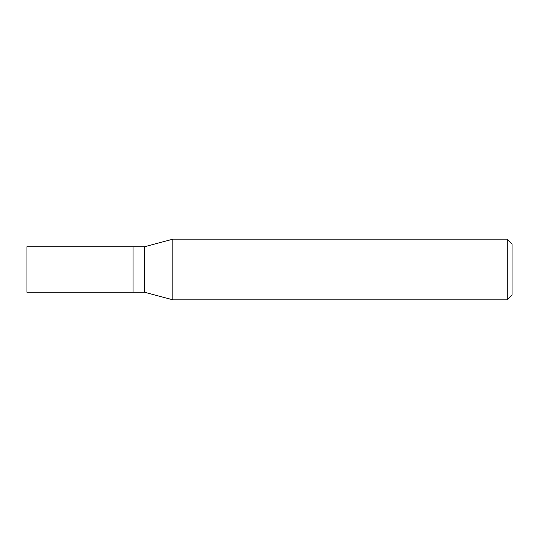 <?xml version="1.0" encoding="UTF-8"?>
<svg xmlns="http://www.w3.org/2000/svg" width="539" height="539" viewBox="0 0 539 539"><rect width="100%" height="100%" fill="white"/><g stroke="black" fill="none" stroke-linecap="round" stroke-linejoin="round"><path stroke-width="0.81" d="M133.066 246.761L26.95 246.761L26.95 292.239L133.066 292.239L133.066 246.761L133.066 292.239L144.526 292.239L144.526 246.761L133.066 246.761M144.526 246.761L172.824 239.181L172.824 299.819L144.526 292.239M172.824 299.819L507.273 299.819L507.273 239.181L172.824 239.181M507.273 239.181L512.05 243.958L512.05 295.042L507.273 299.819"/></g></svg>
